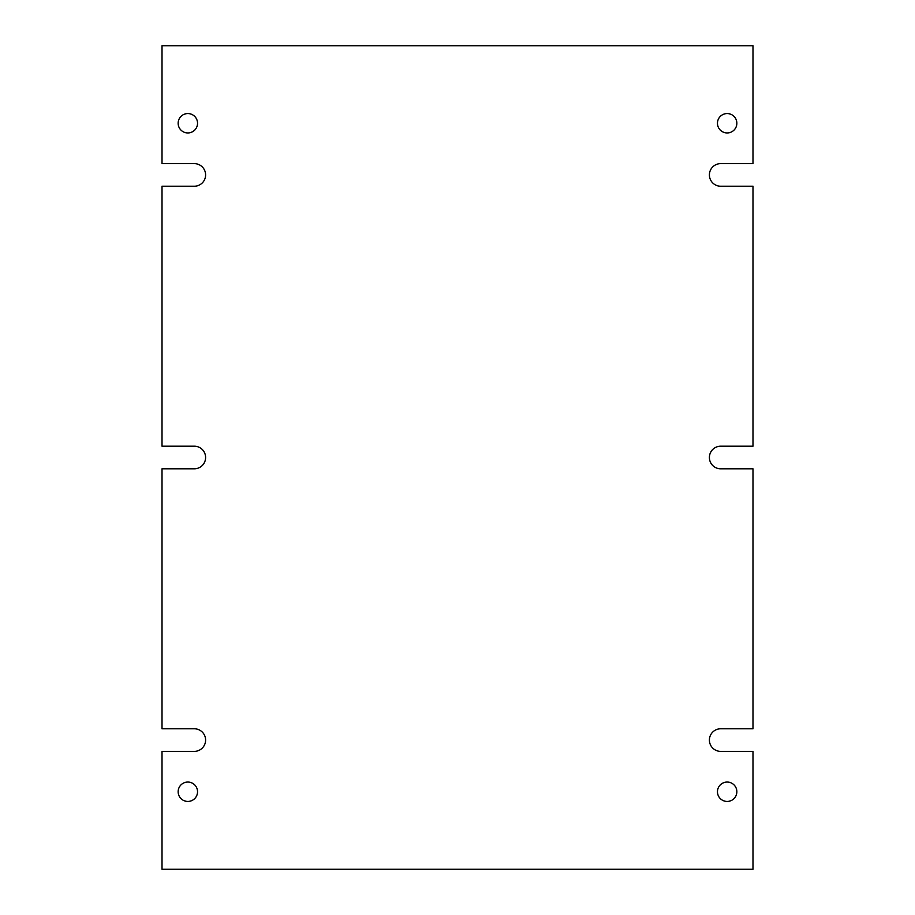 <?xml version="1.0" encoding="UTF-8"?>
<svg xmlns="http://www.w3.org/2000/svg" width="915" height="915" viewBox="0 0 915 915"><rect width="100%" height="100%" fill="white"/><g stroke="black" fill="none" stroke-linecap="round" stroke-linejoin="round"><path stroke-width="1.37" d="M187.85 782.051A9.688 9.688 0 0 0 178.15 791.75A9.688 9.688 0 0 0 187.85 801.437A9.688 9.688 0 0 0 197.537 791.75A9.688 9.688 0 0 0 187.85 782.051M187.85 113.563A9.688 9.688 0 0 0 178.15 123.251A9.688 9.688 0 0 0 187.85 132.95A9.688 9.688 0 0 0 197.537 123.251A9.688 9.688 0 0 0 187.85 113.563M727.15 113.563A9.688 9.688 0 0 0 717.463 123.251A9.688 9.688 0 0 0 727.15 132.95A9.688 9.688 0 0 0 736.85 123.251A9.688 9.688 0 0 0 727.15 113.563M727.15 782.051A9.688 9.688 0 0 0 717.463 791.75A9.688 9.688 0 0 0 727.15 801.437A9.688 9.688 0 0 0 736.85 791.75A9.688 9.688 0 0 0 727.15 782.051M752.988 728.775L752.988 468.8L720.7 468.8A11.3 11.3 0 0 1 709.399 457.5A11.3 11.3 0 0 1 720.7 446.2L752.988 446.2L752.988 186.225L720.7 186.225A11.3 11.3 0 0 1 709.399 174.925A11.3 11.3 0 0 1 720.7 163.625L752.988 163.625L752.988 45.75L162.012 45.75L162.012 163.625L194.3 163.625A11.3 11.3 0 0 1 205.601 174.925A11.3 11.3 0 0 1 194.3 186.225L162.012 186.225L162.012 446.2L194.3 446.2A11.3 11.3 0 0 1 205.601 457.5A11.3 11.3 0 0 1 194.3 468.8L162.012 468.8L162.012 728.775L194.3 728.775A11.3 11.3 0 0 1 205.601 740.075A11.3 11.3 0 0 1 194.3 751.375L162.012 751.375L162.012 869.25L752.988 869.25L752.988 751.375L720.7 751.375A11.3 11.3 0 0 1 709.399 740.075A11.3 11.3 0 0 1 720.7 728.775L752.988 728.775"/></g></svg>
